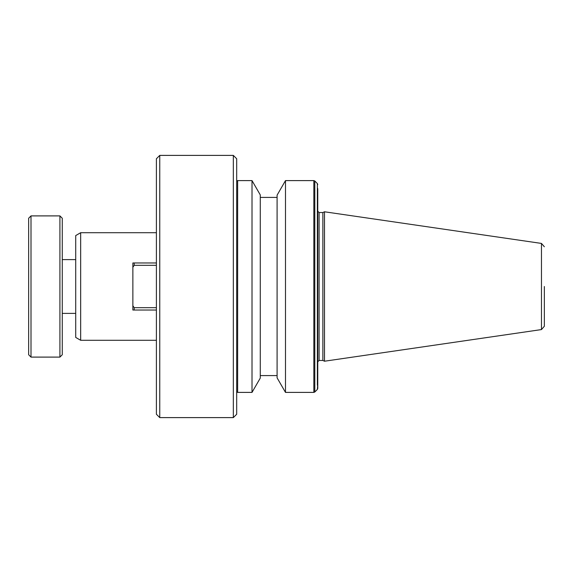 <?xml version="1.0" encoding="UTF-8"?>
<svg xmlns="http://www.w3.org/2000/svg" width="573" height="573" viewBox="0 0 573 573"><rect width="100%" height="100%" fill="white"/><g stroke="black" fill="none" stroke-linecap="round" stroke-linejoin="round"><path stroke-width="0.86" d="M285.49 180.602L285.49 392.398L313.846 392.398L313.846 180.602L285.49 180.602L277.088 195.164L277.088 377.836L285.49 392.398M319.111 360.46L317.764 361.807L317.764 211.193L319.111 212.54L319.111 360.46L322.864 360.46L324.49 361.219L324.49 211.781L541.471 243.425L541.471 329.575L324.49 361.219M319.111 212.54L322.864 212.54L322.864 360.46M252.013 392.398L260.278 378.08L260.278 194.92L252.013 180.602L252.013 392.398L237.637 392.398L237.637 180.602L252.013 180.602M31.006 357.101L28.65 354.744L28.65 218.256L31.006 215.899L31.006 357.101L59.914 357.101L59.914 215.899L31.006 215.899M59.914 215.899L62.271 218.256L62.271 354.744L59.914 357.101M80.664 340.29L75.715 337.433L75.715 235.567L80.664 232.71L80.664 340.29L156.4 340.29M80.664 232.71L156.4 232.71M159.76 155.39L156.4 158.75L156.4 414.25L159.76 417.61L233.326 417.61L233.326 155.39L159.76 155.39L159.76 417.61M233.326 155.39L236.685 158.75L236.685 414.25L233.326 417.61M156.4 307.68L134.211 307.68L132.864 305.774L132.864 267.226L134.211 265.32L156.4 265.32M132.864 305.774L132.864 310.036L156.4 310.036M156.4 262.964L132.864 262.964L132.864 267.226M134.211 310.036L134.211 307.68M134.211 265.32L134.211 262.964M317.764 188.854L317.764 388.48L317.764 188.854L317.37 187.751L317.764 188.854M544.35 286.5L544.35 326.245L544.35 286.5M317.764 184.52L317.37 183.568L317.37 385.249L317.764 384.146L317.37 389.432L314.799 392.004L314.799 180.996L313.846 180.602M260.278 375.587L277.088 375.587M62.271 313.395L75.715 313.395M62.271 259.605L75.715 259.605M237.637 180.602L236.685 180.996M237.637 392.398L236.685 392.004M313.846 392.398L314.799 392.004M317.37 389.432L317.764 388.48M541.471 329.575L544.35 326.245M541.471 243.425L544.35 246.755M322.864 212.54L324.49 211.781M317.37 183.568L314.799 180.996M260.278 197.413L277.088 197.413"/></g></svg>
